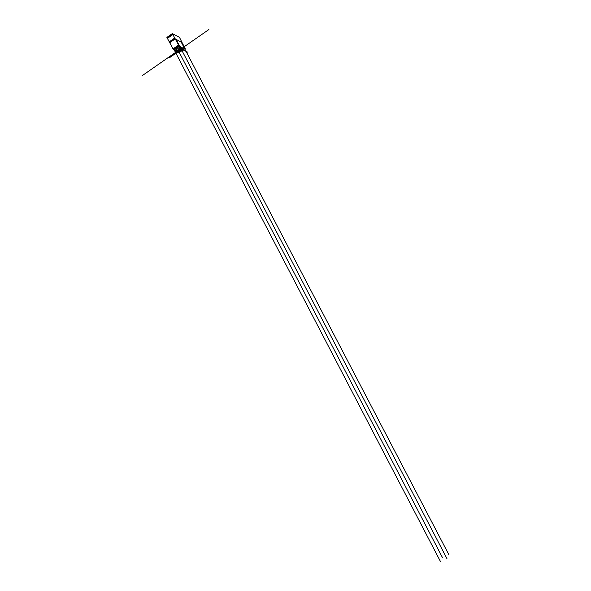 <?xml version="1.0" encoding="UTF-8"?>
<svg xmlns="http://www.w3.org/2000/svg" width="591" height="591" viewBox="0 0 591 591"><rect width="100%" height="100%" fill="white"/><g stroke="black" fill="none" stroke-linecap="round" stroke-linejoin="round"><path stroke-width="0.89" d="M181.282 42.242L175.231 38.873L178.63 45.256L183.624 48.927L184.458 48.935L184 48.063L185.153 48.484L181.939 42.338L181.112 41.909L181.939 42.338L179.501 37.373L172.321 33.598L175.231 38.873L181.282 42.242M179.694 52.244L185.116 48.543M178.46 52.518L179.073 52.68L184.458 48.935M172.321 33.598L166.898 37.418L173.045 48.913L176.362 51.772L178.231 52.68L179.043 52.111M181.23 50.59L183.624 48.927M176.362 51.772L181.784 47.997M176.281 51.668L181.696 47.893M176.148 51.417L181.563 47.642M175.889 51.291L181.304 47.509M174.921 50.649L180.351 46.866M174.471 49.777L179.893 45.987M440.428 561.45L173.961 49.437L179.391 45.647M173.185 49.06L178.63 45.256M173.045 48.913L178.489 45.115M169.809 42.685L175.231 38.873L169.809 42.685M169.418 41.939L174.84 38.127M169.395 41.747L174.825 37.935M167.585 38.252L173 34.441M167.246 38.083L172.668 34.263M180.986 50.124L178.615 51.314M180.942 49.925L178.534 51.225M179.575 52.141L181.348 50.819L180.691 50.715L179.08 51.897L179.575 52.141M178.534 51.158L178.984 52.023M178.622 51.025L179.08 51.897M180.159 49.888L180.617 50.76M180.233 49.843L180.691 50.715M176.088 39.316L446.944 558.606M181.112 41.909L448.865 554.69M179.317 52.51L442.43 557.512M181.865 48.492L182.708 47.901M181.954 48.233L181.105 48.824M182.117 48.314L181.489 47.997M181.696 48.41L182.331 48.728M176.672 51.661L177.847 52.237M176.606 51.705L177.788 52.274M176.761 51.868L178.888 50.434M178.563 50.663L176.886 49.836M179.383 50.087L208.874 29.55M181.666 48.772L180.602 49.511M181.577 48.728L180.691 49.555M178.29 50.531L142.136 75.722M182.213 48.861L180.839 49.814M178.63 51.351L169.292 57.852M181.452 49.075L187.931 52.311M181.267 49.518C182.235 48.846 182.235 48.846 181.267 49.518M177.795 46.312C178.342 45.928 178.342 45.928 177.795 46.312M177.625 46.43C178.541 45.795 178.541 45.795 177.625 46.43M176.052 47.531C176.591 47.154 176.591 47.154 176.052 47.531M175.882 47.649C176.79 47.014 176.79 47.014 175.882 47.649M174.308 48.75C174.847 48.373 174.847 48.373 174.308 48.75M174.131 48.868C175.047 48.233 175.047 48.233 174.131 48.868M180.454 49.784L180.898 50.641M180.912 50.006L181.304 50.76M178.541 51.173L178.992 52.038M180.89 49.947L181.341 50.811"/></g></svg>
